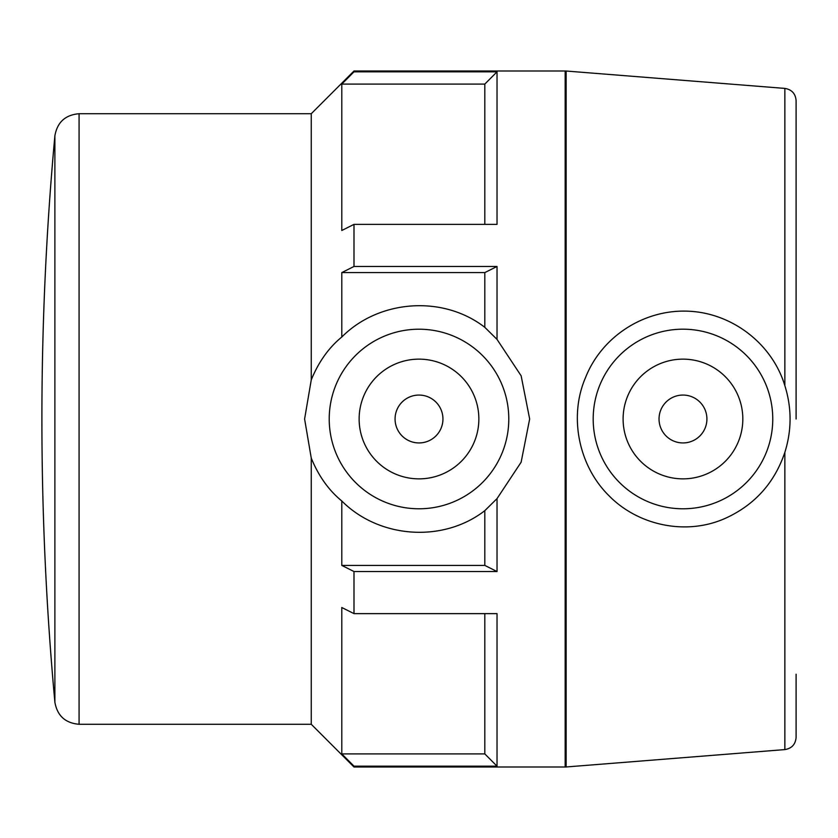 <?xml version="1.0" encoding="UTF-8"?>
<svg xmlns="http://www.w3.org/2000/svg" width="838" height="838" viewBox="0 0 838 838"><rect width="100%" height="100%" fill="white"/><g stroke="black" fill="none" stroke-linecap="round" stroke-linejoin="round"><path stroke-width="1.26" d="M341.789 500.977C328.768 490.324 318.597 476.036 311.254 458.103L311.254 724.273L353.992 767.011L353.992 766.162L497.028 766.162L484.814 753.917L341.789 753.917L341.789 607.508L353.992 613.625L353.992 571.537L497.028 571.537L484.814 565.409L341.789 565.409L341.789 500.977C378.734 538.164 442.611 543.307 484.814 510.667L484.814 565.409M353.992 71.838L497.028 71.838L484.814 84.083L341.789 84.083L353.992 71.838L353.992 70.989L565.168 70.989L565.168 767.011L353.992 767.011M497.028 71.838L497.028 224.375L353.992 224.375L341.789 230.492L341.789 84.083M353.992 266.463L497.028 266.463L484.814 272.591L341.789 272.591L353.992 266.463L353.992 224.375M497.028 266.463L497.028 339.39L521.131 375.801L529.658 419L521.131 462.199L497.028 498.61L497.028 571.537M353.992 613.625L497.028 613.625L497.028 766.162M79.076 113.727C65.343 114.879 57.277 122.233 54.879 135.808A3096.599 3096.599 0 0 0 54.879 702.192L54.879 135.808L54.879 702.192C57.277 715.767 65.343 723.121 79.076 724.273L79.076 113.727L311.254 113.727L311.254 379.897C318.597 361.964 328.768 347.676 341.789 337.023L341.789 272.591M353.992 766.162L341.789 753.917M353.992 571.537L341.789 565.409M484.814 613.625L484.814 753.917M484.814 84.083L484.814 224.375M497.028 498.61L484.814 510.667M311.254 458.103L304.603 419L311.254 379.897M706.916 419A23.946 23.946 0 0 1 670.997 439.73A23.946 23.946 0 0 1 670.997 398.27A23.946 23.946 0 0 1 706.916 419M442.946 419A23.946 23.946 0 0 1 407.027 439.73A23.946 23.946 0 0 1 407.027 398.27A23.946 23.946 0 0 1 442.946 419M742.824 419A59.854 59.854 0 0 1 653.043 470.841A59.854 59.854 0 0 1 653.043 367.159A59.854 59.854 0 0 1 742.824 419M593.189 419A89.781 89.781 0 0 1 768.31 391.084A89.781 89.781 0 0 1 697.101 507.671A89.781 89.781 0 0 1 593.189 419M478.854 419A59.854 59.854 0 0 1 389.073 470.841A59.854 59.854 0 0 1 389.073 367.159A59.854 59.854 0 0 1 478.854 419M329.219 419A89.781 89.781 0 0 1 463.896 341.244A89.781 89.781 0 0 1 463.896 496.756A89.781 89.781 0 0 1 329.219 419M686.416 311.139C730.746 312.061 771.892 342.868 784.86 385.669C791.805 407.886 791.805 430.114 784.86 452.331C774.605 482.625 755.132 504.455 726.42 517.821C686.846 536.236 637.98 525.552 608.817 495.562C578.922 466.106 568.426 416.863 585.615 377.372C601.621 337.054 642.914 309.966 686.416 311.139M341.789 337.023C378.734 299.836 442.611 294.693 484.814 327.333L497.028 339.39M484.814 272.591L484.814 327.333M784.86 452.331L784.86 749.591C791.753 748.439 795.503 744.385 796.1 737.419L796.1 674.234M796.1 419L796.1 100.581C795.503 93.615 791.753 89.561 784.86 88.409L784.86 385.669M784.86 749.591L566.132 766.969L566.132 71.031L565.168 70.989M311.254 113.727L353.992 70.989M79.076 724.273L311.254 724.273M566.132 766.969L565.168 767.011M784.86 88.409L566.132 71.031"/></g></svg>
